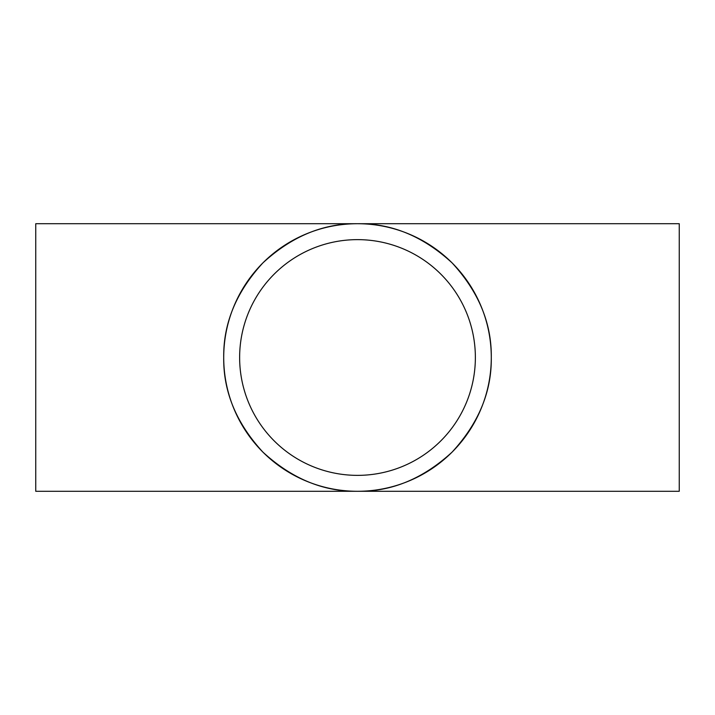 <?xml version="1.0" encoding="UTF-8"?>
<svg xmlns="http://www.w3.org/2000/svg" width="715" height="715" viewBox="0 0 715 715"><rect width="100%" height="100%" fill="white"/><g stroke="black" fill="none" stroke-linecap="round" stroke-linejoin="round"><path stroke-width="1.07" d="M475.368 357.5A117.868 117.868 0 0 0 357.5 239.632A117.868 117.868 0 0 0 239.632 357.5A117.868 117.868 0 0 0 357.5 475.368A117.868 117.868 0 0 0 475.368 357.5M223.715 357.5A133.785 133.785 0 0 0 357.5 491.285A133.785 133.785 0 0 0 491.285 357.5C491.741 323.359 478.684 291.818 452.103 262.897C423.182 236.316 391.641 223.259 357.5 223.715C323.359 223.259 291.818 236.316 262.897 262.897C236.316 291.818 223.259 323.359 223.715 357.5C223.259 391.641 236.316 423.182 262.897 452.103C291.818 478.684 323.359 491.741 357.5 491.285C391.641 491.741 423.182 478.684 452.103 452.103C478.684 423.182 491.741 391.641 491.285 357.5A133.785 133.785 0 0 0 357.5 223.715A133.785 133.785 0 0 0 223.715 357.5M679.25 357.5L679.25 491.285L35.75 491.285L35.75 223.715L679.25 223.715L679.25 357.5"/></g></svg>
